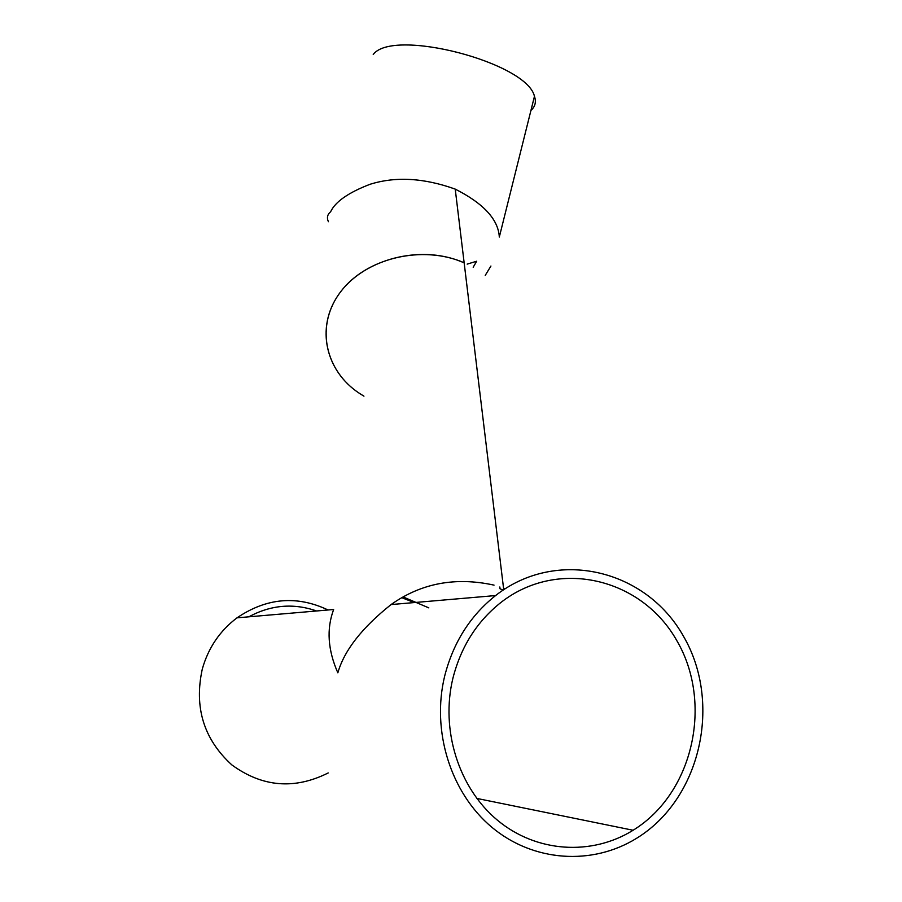 <?xml version="1.0" encoding="UTF-8"?>
<svg xmlns="http://www.w3.org/2000/svg" width="902" height="902" viewBox="0 0 902 902"><rect width="100%" height="100%" fill="white"/><g stroke="black" fill="none" stroke-linecap="round" stroke-linejoin="round"><path stroke-width="1.35" d="M504.894 588.938L503.564 588.386L464.147 262.775L456.536 259.855C414.48 245.378 361.409 261.208 338.588 294.604C315.384 327.854 325.69 371.297 359.616 393.475C324.54 370.609 314.978 325.058 340.798 291.572C366.201 257.882 422.7 244.543 464.147 262.775L455.228 189.116C423.906 177.886 395.482 176.285 369.967 184.312C348.431 192.577 335.318 201.732 330.617 211.756C327.381 214.462 326.637 217.788 328.407 221.723M494.037 585.127C455.51 576.705 421.189 583.188 391.073 604.566C361.95 627.758 344.203 650.522 337.844 672.824C327.798 650.015 326.4 628.908 333.639 609.504L237.012 617.836C266.564 597.812 296.916 595.196 328.08 609.989M444.72 675.869C453.311 642.461 470.269 615.694 495.593 595.557C556.308 547.83 645.685 568.993 683.389 636.113C722.231 702.433 701.091 798.98 636.361 838.432C592.163 865.717 533.443 861.974 491.996 827.393C450.549 792.858 431.269 730.812 444.72 675.869M328.204 772.946C294.492 789.814 262.369 787.142 231.859 764.919C203.762 739.29 193.919 707.315 202.319 668.957C208.339 647.794 219.908 630.746 237.012 617.836M401.976 597.755L414.221 602.57M248.828 616.81C270.938 604.881 293.533 602.931 316.602 610.981M452.939 678.112C461.023 646.565 477.057 621.32 501.027 602.378C557.898 557.955 641.491 577.799 676.838 640.657C713.234 702.793 693.525 793.162 633.103 830.257C591.622 856.054 536.453 852.649 497.498 820.256C458.532 787.908 440.356 729.707 452.939 678.112M403.295 597.023L428.811 607.869M503.136 590.088L500.035 588.781L499.821 586.976M363.946 396.17L359.616 393.475M485.231 275.392L490.936 266.034M530.951 110.416C535.213 106.594 536.386 101.903 534.458 96.345L499.313 237.046C498.321 219.479 483.619 203.502 455.228 189.116M534.458 96.345C527.174 62.576 392.934 27.635 373.236 54.481M473.178 267.24L476.684 261.219L467.157 264.128M391.073 604.566L495.593 595.557M476.786 798.417L633.103 830.257"/></g></svg>
